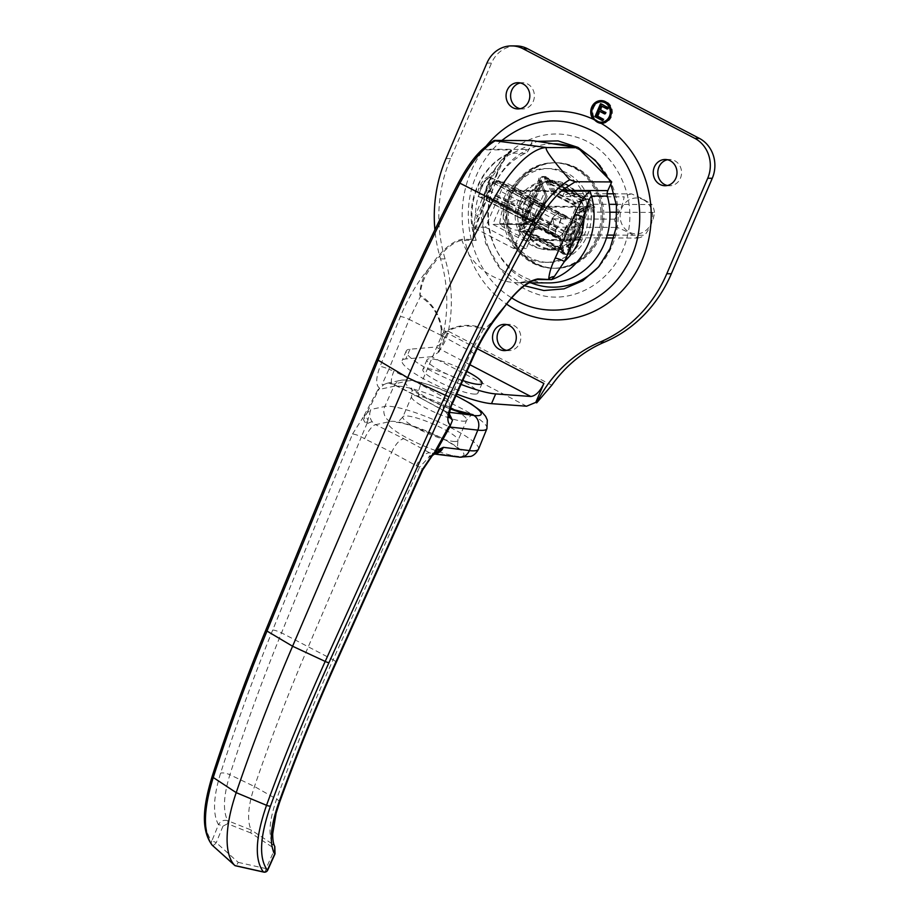 <?xml version="1.0" encoding="UTF-8"?>
<svg xmlns="http://www.w3.org/2000/svg" width="918" height="918" viewBox="0 0 918 918"><rect width="100%" height="100%" fill="white"/><g stroke="black" fill="none" stroke-linecap="round" stroke-linejoin="round"><path stroke-width="0.69" stroke-dasharray="4.59 3.44" d="M528.229 197.175A11.268 4.338 -62.4 0 1 529.078 197.37A11.268 4.338 -62.4 0 1 527.712 209.373A11.268 4.338 -62.4 0 1 518.659 217.359A11.268 4.338 -62.4 0 1 519.531 206.343A11.268 4.338 -62.4 0 1 528.229 197.175M489.271 176.853C483.35 175.843 473.757 194.708 479.666 197.014C483.97 200.09 494.091 178.379 490.086 177.036L489.271 176.853M559.142 213.297A11.268 4.338 117.6 0 0 550.444 222.477A11.268 4.338 117.6 0 0 549.561 233.482A11.268 4.338 117.6 0 0 558.614 225.495A11.268 4.338 117.6 0 0 559.991 213.504A11.268 4.338 117.6 0 0 559.142 213.297M581.369 224.899A11.268 4.338 -62.4 0 1 582.207 225.094A11.268 4.338 -62.4 0 1 580.842 237.096A11.268 4.338 -62.4 0 1 571.788 245.083A11.268 4.338 -62.4 0 1 572.671 234.067A11.268 4.338 -62.4 0 1 581.369 224.899M563.859 173.043A46.91 42.48 -89.7 0 0 545.935 168.556A46.91 42.48 -89.7 0 0 503.202 215.237A46.91 42.48 -89.7 0 0 545.43 262.364A46.91 42.48 -89.7 0 0 587.095 225.839A46.91 42.48 -89.7 0 0 563.859 173.043M567.06 173.066A46.91 42.48 -89.7 0 0 549.136 168.579A46.91 42.48 -89.7 0 0 506.403 215.248A46.91 42.48 -89.7 0 0 548.631 262.387A46.91 42.48 -89.7 0 0 590.297 225.851A46.91 42.48 -89.7 0 0 567.06 173.066M558.741 184.977A33.714 30.535 -89.7 0 0 545.854 181.741A33.714 30.535 -89.7 0 0 515.147 215.294A33.714 30.535 -89.7 0 0 545.499 249.18A33.714 30.535 -89.7 0 0 575.448 222.925A33.714 30.535 -89.7 0 0 558.741 184.977M566.521 185.011A33.714 30.535 -89.7 0 0 553.634 181.787A33.714 30.535 -89.7 0 0 525.865 201.111A33.714 30.535 -89.7 0 0 553.279 249.226A33.714 30.535 -89.7 0 0 583.228 222.959A33.714 30.535 -89.7 0 0 566.521 185.011M576.229 206.493L545.326 190.37L530.684 224.52L561.598 240.642L576.229 206.493L538.338 206.286L523.708 240.436L492.794 224.313L507.436 190.164L538.338 206.286M532.509 140.615L528.906 149.45A7.493 6.782 90.3 0 1 525.337 153.283A67.439 61.07 -89.7 0 0 488.973 228.616A67.439 61.07 -89.7 0 0 548.516 282.916M545.326 190.37L507.436 190.164M530.684 224.52L492.794 224.313M496.099 140.42L482.891 149.198M525.337 153.283L509.41 153.214C511.372 151.872 511.957 150.804 511.188 149.967L482.547 149.818L482.902 149.198L528.906 149.45M561.598 240.642L523.708 240.436M532.933 203.337L513.598 248.434L472.781 227.136L492.117 182.039L532.933 203.337L545.648 203.406L504.831 182.108L485.496 227.205L526.312 248.503L545.648 203.406M526.312 248.503L513.598 248.434M485.496 227.205L472.781 227.136M504.831 182.108L492.117 182.039M212.368 845.34A3.592 1.193 132 0 0 216.258 842.644L238.232 862.369C237.005 864.871 235.88 865.938 234.882 865.559M267.758 870.069A3.592 0.666 24.2 0 0 266.013 868.6A3.592 1.492 -77.4 0 1 263.695 872.1L263.638 872.077M238.232 862.369L266.013 868.6L273.289 852.42A3.592 0.666 -155.8 0 1 275.044 853.866M273.289 852.42L272.072 846.97A3.592 1.32 123.4 0 0 272.715 844.181L274.689 846.247M272.072 846.97L250.843 832.97L251.245 830.033L272.715 844.181C268.136 834.646 269.444 819.625 276.628 799.119C293.244 753.058 312.074 706.608 333.096 659.767A7.493 1.411 -155.8 0 1 336.229 662.532L336.217 662.566M250.843 832.97L227.561 823.744A3.592 1.434 111.6 0 0 227.687 820.681L251.245 830.033A67.439 25.922 -62.4 0 1 254.481 786.519A846.706 325.523 -62.4 0 1 308.482 646.318L391.653 452.264L364.584 438.747A14.986 4.556 -63.5 0 1 375.657 424.678L403.84 438.747C399.628 439.55 395.566 444.06 391.653 452.264L416.382 465.782A14.986 6.919 118.6 0 1 429.59 452.815L434.765 453.894M227.561 823.744L222.971 826.166A3.592 0.62 22.2 0 0 218.484 824.685C220.595 820.967 223.659 819.636 227.687 820.681C222.753 810.961 223.487 795.654 229.89 774.735L254.481 786.519L276.628 799.119A7.493 2.628 -160.2 0 1 279.52 802.55M222.971 826.166L216.258 842.644A3.592 0.62 22.2 0 0 211.76 841.152L218.484 824.685C212.597 814.094 213.309 796.916 220.595 773.163C235.777 725.863 253.15 678.15 272.715 630.046L352.546 434.019A7.493 1.297 -157.8 0 1 361.371 436.83L281.539 632.858C262.135 680.548 244.922 727.848 229.89 774.735A7.493 2.525 17.8 0 0 220.595 773.163M212.035 845.008A3.592 3.27 138.5 0 1 211.76 841.152C202.683 829.138 202.981 807.358 212.655 775.802A3.592 1.193 -162.1 0 0 212.219 776.135M272.715 630.046A7.493 1.297 22.2 0 1 281.539 632.858L333.096 659.767L419.537 467.17A7.493 1.411 -155.8 0 1 422.682 469.913M416.382 465.782L419.537 467.17L430.29 455.833A7.493 4.888 -130.5 0 0 433.101 455.018M430.29 455.833L433.835 454.226A7.493 4.969 -118.7 0 0 434.73 453.917L435.958 453.262M433.835 454.226L435.155 453.641M390.139 421.5A11.234 10.718 77.9 0 1 384.826 406.467L370.769 409.497L367.946 419.847A7.493 5.703 43.5 0 1 366.466 413.651L370.769 409.497C369.036 413.88 369.518 417.977 372.215 421.775L375.657 424.678L390.139 421.5A41.115 7.367 -156.8 0 1 443.509 438.965A41.115 7.367 -156.8 0 1 456.659 456.212L454.479 455.913A41.207 7.39 -156.8 0 1 408.59 438.781A41.207 7.39 -156.8 0 1 389.083 421.787M367.946 419.847L367.234 422.934A7.493 4.946 48.1 0 1 364.343 416.152L366.466 413.651L378.847 389.519L377.791 389.955L383.954 384.504C381.452 385.204 381.429 383.885 383.873 380.545L388.865 369.3A7.493 1.297 22.2 0 0 380.052 366.489L400.363 316.584C408.12 297.868 417.759 281.631 429.268 267.884L430.152 268.779C424.288 276.513 420.949 285.28 420.123 295.103C432.562 303.365 439.871 314.794 442.051 329.378L442.453 333.739L445.769 331.318C458.243 324.352 471.232 323.515 484.738 328.816C492.071 322.39 498.394 315.172 503.718 307.163L504.016 307.243M367.234 422.934L361.371 436.83L364.584 438.747M482.547 149.818L480.321 151.986C472.437 160.076 465.277 170.3 458.828 182.671C428.901 240.677 401.705 299.475 377.252 359.041L266.186 629.955C246.104 678.953 228.261 727.561 212.655 775.802M484.738 328.816L483.338 329.47L484.738 328.816M496.34 317.605L484.796 329.069M445.402 411.631A14.986 6.919 118.6 0 0 446.733 412.01L420.1 397.815C417.747 395.91 417.942 391.481 420.696 384.516L445.138 397.873A14.986 6.919 118.6 0 0 445.356 411.608A14.986 6.919 118.6 0 0 445.402 411.631L449.476 416.91L449.304 400.833A7.493 1.411 -155.8 0 1 452.448 403.599L452.425 403.633M445.138 397.873L449.304 400.833L471.313 351.812L483.338 329.47C470.544 324.192 458.116 325.075 446.056 332.121A7.493 2.926 65 0 0 445.769 331.318A127.384 115.347 90.3 0 1 442.051 329.378A7.493 0.918 165 0 1 441.271 329.619C439.332 315.299 432.355 304.294 420.364 296.606L419.847 295.183C420.031 284.97 423.164 275.87 429.268 267.884C441.156 250.694 452.046 241.17 461.961 239.323L472.816 239.38C473.091 233.229 475.008 226.161 478.53 218.174L496.649 173.777A7.493 1.285 22.2 0 0 497.395 173.536A7.493 1.285 22.2 0 0 493.643 170.725L475.524 215.122A7.493 1.285 -157.8 0 1 479.288 217.933A7.493 1.285 -157.8 0 1 478.53 218.174M446.056 332.121L440.858 337.468L442.453 333.739M503.718 307.163L518.945 290.065L533.324 280.265M473.814 234.503A7.493 5.749 176.2 0 1 474.101 235.788A7.493 5.749 176.2 0 1 472.816 239.38L476.224 240.332A67.439 61.07 90.3 0 1 509.41 153.214C505.21 155.314 499.954 161.143 493.643 170.725A59.945 54.288 90.3 0 0 475.524 215.122C473.883 223.028 473.309 229.5 473.814 234.503L476.224 240.332L461.938 240.264C452.241 242.168 441.65 251.67 430.152 268.779M420.169 397.85L392.491 384.034A14.986 4.556 -63.5 0 1 393.925 371.147L420.696 384.516L440.858 337.468L441.283 329.619M419.847 295.183L420.364 296.606L409.187 319.395A7.493 1.297 22.2 0 0 400.363 316.584M421.27 398.102L393.386 384.172A14.986 4.556 -63.5 0 1 392.525 384.045M455.925 395.83A40.943 7.344 23.2 0 0 407.718 380.936L393.386 384.172L386.96 383.288L383.954 384.504M449.372 413.972L446.733 412.01L449.591 412.366M486.93 428.637A51.901 9.306 23.2 0 0 448.673 402.222A51.901 9.306 23.2 0 0 393.856 386.294L378.847 389.519A11.234 10.718 77.9 0 1 379.639 388.062L379.65 388.05M508.664 153.421C479.85 166.169 464.152 204.209 474.147 235.983L474.09 235.788A7.493 5.749 176.2 0 1 474.101 235.811C473.263 235.696 474.996 229.729 479.288 217.933L497.395 173.536L503.316 160.891L507.597 154.545L509.41 153.214M543.686 206.229L543.949 207.02C533.496 221.571 532.073 224.887 530.03 239.495L529.307 239.782C511.911 232.874 508.905 231.302 499.92 224.44L499.667 223.648C501.698 209.052 503.121 205.735 513.575 191.173L514.298 190.898L525.911 198.54L543.686 206.229L594.669 206.493L590.308 204.221L609.116 204.324M609.885 212.207L592.856 212.115L594.669 206.493M606.442 237.934L575.919 237.773L580.52 240.103L583.079 234.939L607.303 235.077M614.647 235.111L644.746 235.272C650.231 227.675 653.49 220.068 654.523 212.448L616.988 212.242M550.134 233.539A11.268 4.338 -62.4 0 1 549.297 233.344A11.268 4.338 -62.4 0 1 550.169 222.328A11.268 4.338 -62.4 0 1 558.867 213.16A11.268 4.338 -62.4 0 1 559.716 213.355A11.268 4.338 -62.4 0 1 558.832 224.371A11.268 4.338 -62.4 0 1 550.134 233.539M522.893 201.891A14.837 13.437 -89.7 0 0 503.752 216.533A14.837 13.437 -89.7 0 0 524.786 227.503A14.837 13.437 -89.7 0 0 522.893 201.891M564.559 191.449L513.575 191.173L565.052 191.105L562.378 196.544L624.114 196.877C623.058 204.312 619.88 211.737 614.567 219.161A22.273 20.173 -89.7 0 0 617.252 227.457C626.168 230.992 632.95 234.549 637.585 238.106L613.89 237.98M581.014 239.759L530.03 239.495L580.291 240.046M614.567 219.161L552.82 218.828L550.639 223.923L555.505 227.125L617.252 227.457M616.299 204.358L651.975 204.553L643.288 199.172L631.63 193.905L614.176 193.813M607.108 193.767L569.894 193.572L565.281 191.162M637.585 238.106A22.434 20.322 -89.7 0 0 644.746 235.272M631.63 193.905A22.273 20.173 -89.7 0 0 624.114 196.877M643.311 199.711A17.958 16.26 90.3 0 1 645.595 230.705A17.958 16.26 90.3 0 1 620.143 217.428A17.958 16.26 90.3 0 1 643.311 199.711M654.523 212.448A22.434 20.322 -89.7 0 0 651.975 204.553M569.894 193.572A22.273 20.173 -89.7 0 0 562.378 196.544M528.504 197.313A11.268 4.338 117.6 0 0 519.806 206.481A11.268 4.338 117.6 0 0 518.922 217.497A11.268 4.338 117.6 0 0 527.976 209.511A11.268 4.338 117.6 0 0 529.353 197.519A11.268 4.338 117.6 0 0 528.504 197.313M552.82 218.828A22.273 20.173 -89.7 0 0 555.505 227.125M592.856 212.115A22.434 20.322 -89.7 0 0 590.308 204.221M575.919 237.773A22.434 20.322 -89.7 0 0 583.079 234.939M566.922 225.897A25.773 9.914 -62.4 0 1 564.731 231.061L564.318 231.152A11.177 4.303 117.6 0 0 566.922 225.897L498.336 190.118A11.177 4.303 -62.4 0 1 495.72 195.362L564.731 231.061M496.145 195.282A25.773 9.914 117.6 0 0 498.336 190.118M563.124 232.862L562.975 233.597A25.773 9.914 -62.4 0 1 559.762 236.27A11.177 4.303 117.6 0 0 563.124 232.862A11.177 4.303 117.6 0 0 564.318 231.152L563.434 231.325L563.124 232.862M494.848 195.534L495.72 195.362A11.177 4.303 -62.4 0 1 494.538 197.083A11.177 4.303 -62.4 0 1 491.176 200.491A25.773 9.914 117.6 0 0 494.389 197.818L494.848 195.534L563.434 231.325M494.389 197.818L562.975 233.597M555.849 236.385A25.773 9.914 -62.4 0 1 554.816 233.838L555.298 233.092A11.177 4.303 117.6 0 0 555.849 236.385L487.263 200.606A11.177 4.303 -62.4 0 1 486.712 197.313L486.23 198.058L554.816 233.838M486.23 198.058A25.773 9.914 117.6 0 0 487.263 200.606M555.551 231.405L555.183 231.347A25.773 9.914 -62.4 0 1 557.341 226.184A11.177 4.303 117.6 0 0 555.551 231.405A11.177 4.303 117.6 0 0 555.298 233.092L556.297 231.531L555.551 231.405M487.71 195.752L486.712 197.313A11.177 4.303 -62.4 0 1 486.965 195.626A11.177 4.303 -62.4 0 1 488.755 190.405A25.773 9.914 117.6 0 0 486.597 195.568L556.297 231.531M486.597 195.568L555.183 231.347M490.292 177.518A11.177 4.303 117.6 0 0 487.928 178.482A11.177 4.303 117.6 0 0 479.609 194.409A11.177 4.303 117.6 0 0 480.86 197.542A11.177 4.303 117.6 0 0 489.845 189.613A11.177 4.303 117.6 0 0 491.21 177.713A11.177 4.303 117.6 0 0 490.292 177.518M496.741 182.659L496.925 180.605A25.773 9.914 117.6 0 0 493.712 183.221A11.177 4.303 -62.4 0 1 496.868 181.271A11.177 4.303 -62.4 0 1 497.349 181.202A11.177 4.303 -62.4 0 1 497.797 181.236A11.177 4.303 -62.4 0 1 498.267 181.408A11.177 4.303 -62.4 0 1 499.369 183.049A25.773 9.914 117.6 0 0 498.313 180.559L496.741 182.659L565.327 218.438L566.383 217.027A11.177 4.303 117.6 0 0 565.936 216.992A11.177 4.303 117.6 0 0 565.454 217.05A11.177 4.303 117.6 0 0 562.298 219A25.773 9.914 -62.4 0 1 565.511 216.384L565.327 218.438M567.955 218.84A11.177 4.303 117.6 0 0 566.854 217.187A11.177 4.303 117.6 0 0 566.383 217.027L566.899 216.35A25.773 9.914 -62.4 0 1 567.955 218.84L499.369 183.049M573.004 220.676A11.177 4.303 117.6 0 0 564.421 229.856A11.177 4.303 117.6 0 0 563.583 240.7A11.177 4.303 117.6 0 0 564.914 240.849A11.177 4.303 117.6 0 0 572.568 232.77A11.177 4.303 117.6 0 0 574.806 221.881A11.177 4.303 117.6 0 0 573.922 220.871A11.177 4.303 117.6 0 0 573.004 220.676M496.925 180.605L565.511 216.384M498.313 180.559L566.899 216.35M487.676 179.182A8.446 3.247 117.6 0 0 485.897 179.905A8.446 3.247 117.6 0 0 479.621 191.931A8.446 3.247 117.6 0 0 486.46 189.854A8.446 3.247 117.6 0 0 487.676 179.182M574.06 222.707A9.834 3.787 117.6 0 0 565.936 232.105A9.834 3.787 117.6 0 0 566.945 240.459A9.834 3.787 117.6 0 0 573.67 233.356A9.834 3.787 117.6 0 0 575.655 223.774A9.834 3.787 117.6 0 0 574.06 222.707M604.664 113.958L605.673 113.97L606.339 112.432L600.923 109.609L602.449 106.04M604.847 113.534L605.673 113.97M597.182 115.966L598.192 115.978L600.269 111.147M602.977 118.996L598.192 115.978M602.323 120.533L603.344 120.545L603.998 118.996M602.506 120.109L603.344 120.545M600.533 103.688L601.359 104.113M607.418 108.634L608.255 109.07L608.909 107.532L601.542 103.688M607.9 107.521L608.909 107.532M607.234 109.07L608.255 109.07M599.913 109.598L600.923 109.609M605.318 112.421L606.339 112.432M602.128 101.806A10.19 9.226 -89.7 0 0 593.212 109.139A10.19 9.226 -89.7 0 0 597.125 120.614A10.19 9.226 -89.7 0 0 602.013 122.186M601.497 123.368A11.395 10.316 -89.7 0 0 602.001 123.391A11.395 10.316 -89.7 0 0 611.388 116.861A11.395 10.316 -89.7 0 0 602.128 100.613A11.395 10.316 -89.7 0 0 601.623 100.624M501.882 140.454C490.981 149.795 482.558 161.316 476.614 175.005C457.061 217.945 473.39 275.159 511.716 297.868M526.611 406.204L431.758 356.712L439.034 351.904L438.127 351.433A134.877 122.14 -89.7 0 0 440.537 258.91A134.877 122.14 90.3 0 1 434.891 229.787M439.034 351.904L447.146 332.982C443.291 341.221 439.561 345.891 435.924 346.993L469.901 364.71M520.644 200.744A34.494 31.235 90.3 0 1 549.067 180.984A34.494 31.235 90.3 0 1 580.119 215.65A34.494 31.235 90.3 0 1 548.7 249.971A34.494 31.235 90.3 0 1 520.644 200.744M525.073 200.778A34.494 31.235 -89.7 0 0 553.118 250.006A34.494 31.235 -89.7 0 0 584.548 215.673A34.494 31.235 -89.7 0 0 553.485 181.007A34.494 31.235 -89.7 0 0 525.073 200.778M516.203 45.923A29.973 27.138 -89.7 0 0 491.509 63.101L486.942 63.078M438.127 351.433C442.935 346.579 446.355 339.855 448.351 331.26A134.877 122.14 -89.7 0 0 445.092 258.933A134.877 122.14 90.3 0 1 450.589 158.573L491.509 63.101M667.329 185.505A13.127 11.888 -89.7 0 0 669.612 185.757A13.127 11.888 -89.7 0 0 681.569 172.699A13.127 11.888 -89.7 0 0 669.75 159.502A13.127 11.888 -89.7 0 0 667.466 159.743M506.621 350.378A13.127 11.888 -89.7 0 0 508.893 350.63A13.127 11.888 -89.7 0 0 520.85 337.572A13.127 11.888 -89.7 0 0 509.042 324.375A13.127 11.888 -89.7 0 0 506.759 324.605M520.15 108.714A13.127 11.888 -89.7 0 0 522.422 108.978A13.127 11.888 -89.7 0 0 534.379 95.908A13.127 11.888 -89.7 0 0 522.572 82.723A13.127 11.888 -89.7 0 0 520.288 82.953M431.758 356.712L405.813 358.938A52.51 9.409 23.2 0 0 402.118 360.613A52.51 9.409 23.2 0 0 456.728 394.051M461.065 384.39A52.51 9.409 -156.8 0 1 406.284 350.894A52.51 9.409 -156.8 0 1 409.979 349.219L435.924 346.993M474.916 394.109A29.973 5.37 -156.8 0 1 442.82 383.793A29.973 5.37 -156.8 0 1 422.842 369.495A29.973 5.37 -156.8 0 1 452.505 376.369A29.973 5.37 -156.8 0 1 477.934 393.111A29.973 5.37 -156.8 0 1 474.916 394.109M466.872 371.446A29.973 5.37 23.2 0 0 427.008 359.776A29.973 5.37 23.2 0 0 462.798 380.545M489.328 180.685L483.075 203.211L482.994 227.4C489.328 262.961 508.32 285.509 539.979 295.034C576.343 304.879 616.552 278.705 626.558 238.967C639.616 195.729 612.731 144.608 571.994 136.025C539.451 127.373 503.156 146.995 489.328 180.685M520.472 224.795L523.306 224.199L523.168 223.487L520.472 224.795M521.929 224.256L520.621 224.761L521.929 224.256M538.992 181.569L538.51 179.985L539.933 179.997L540.507 184.082L538.992 181.569L539.945 181.339M511.555 192.987A52.751 47.77 -89.7 0 0 554.449 268.263A52.751 47.77 -89.7 0 0 602.495 215.764A52.751 47.77 -89.7 0 0 555.011 162.761A52.751 47.77 -89.7 0 0 511.555 192.987M522.549 231.887L563.675 253.345L522.549 231.887L523.971 231.898L565.098 253.345A3.718 3.362 -89.7 0 0 570.95 251.039L570.904 247.665L568.299 246.942L569.527 251.027A3.718 3.362 90.3 0 1 563.675 253.345L562.952 249.053L565.098 253.345L562.252 253.334L521.126 231.875A3.718 3.362 90.3 0 1 519.037 225.426L538.51 179.985A3.718 3.362 90.3 0 1 544.363 177.679L585.477 199.126L586.912 199.137A3.718 3.362 90.3 0 1 589 205.598A3.718 3.362 -89.7 0 0 586.912 199.137L584.043 199.401L582.161 200.916L585.477 199.126A3.718 3.362 90.3 0 1 587.577 205.586L568.104 251.016L569.527 251.027L569.481 247.653L566.876 246.931L568.104 251.016A3.718 3.362 90.3 0 1 562.252 253.334L561.529 249.042L563.675 253.345A3.718 3.362 -89.7 0 0 569.527 251.027L570.95 251.039L590.423 205.598L584.066 206.814L586.671 207.537L589 205.598L585.489 206.814L588.094 207.537L590.423 205.598A3.718 3.362 -89.7 0 0 588.335 199.149L547.208 177.69L545.785 177.679A3.718 3.362 -89.7 0 0 543.318 176.474A3.718 3.362 90.3 0 1 545.785 177.679L544.363 177.679L545.843 181.971L547.725 180.456L545.785 177.679L547.266 181.971L549.148 180.467L547.208 177.69A3.718 3.362 -89.7 0 0 541.356 180.008L521.883 225.438A3.718 3.362 -89.7 0 0 523.971 231.898L527.219 231.634L526.645 230.108L522.549 231.887A3.718 3.362 90.3 0 1 520.46 225.426L524.729 224.21L524.591 223.499L521.883 225.438L520.46 225.426A3.718 3.362 -89.7 0 0 522.549 231.887L525.796 231.623L525.211 230.097L521.126 231.875L523.788 231.898L522.594 231.382M544.741 176.474L543.318 176.474A3.718 3.362 -89.7 0 0 539.933 179.997L541.356 180.008L541.93 184.093L539.933 179.997A3.718 3.362 90.3 0 1 543.318 176.474L541.895 176.463M572.97 204.393L574.852 202.889L554.506 192.275L552.625 193.79L572.97 204.393L584.089 199.619M559.475 238.772L558.89 237.246L538.545 226.631L539.13 228.157L559.475 238.772L562.045 250.396M510.133 192.975A52.751 47.77 -89.7 0 0 553.026 268.251A52.751 47.77 -89.7 0 0 601.072 215.764A52.751 47.77 -89.7 0 0 553.588 162.75A52.751 47.77 -89.7 0 0 510.133 192.975M538.545 226.631L525.211 230.097L561.529 249.042L558.89 237.246M562.114 250.568L525.796 231.623L539.13 228.157M565.809 234.515L568.414 235.237L578.042 212.758L575.437 212.035L565.809 234.515L566.876 246.931L584.066 206.814L575.437 212.035M578.042 212.758L586.671 207.537L569.481 247.653L568.414 235.237M554.506 192.275L547.725 180.456L584.043 199.401L574.852 202.889M582.161 200.916L545.843 181.971L552.625 193.79M545.705 196.521L536.078 219L545.705 196.521L540.507 184.082L523.306 224.199L536.078 219M535.928 218.289L523.168 223.487L540.358 183.371L545.567 195.809M599.328 238.049A52.751 47.77 -89.7 0 0 556.434 162.773A52.751 47.77 -89.7 0 0 508.388 215.26A52.751 47.77 -89.7 0 0 555.872 268.274A52.751 47.77 -89.7 0 0 599.328 238.049M587.715 199.137L585.466 199.413L583.584 200.916L587.715 199.137M560.898 238.783L560.313 237.257L539.968 226.643L540.553 228.169L560.898 238.783L563.468 250.407M523.971 231.898L525.211 231.91L524.017 231.393M523.352 224.256L521.803 224.83L523.352 224.256M574.393 204.404L576.274 202.889L555.929 192.287L554.047 193.79L574.393 204.404L585.512 199.631M597.905 238.037A52.751 47.77 -89.7 0 0 555.011 162.761A52.751 47.77 -89.7 0 0 506.966 215.26A52.751 47.77 -89.7 0 0 554.449 268.263A52.751 47.77 -89.7 0 0 597.905 238.037M555.929 192.287L549.148 180.467L585.466 199.413L576.274 202.889M583.584 200.916L547.266 181.971L554.047 193.79M547.128 196.532L537.5 219L547.128 196.532L541.93 184.093L524.729 224.21L537.5 219M537.363 218.3L524.591 223.499L541.781 183.382L546.99 195.821M539.968 226.643L526.645 230.108L562.952 249.053L560.313 237.257M563.537 250.58L527.219 231.634L540.553 228.169M567.232 234.515L569.837 235.237L579.476 212.769L576.86 212.047L567.232 234.515L568.299 246.942L585.489 206.814L576.86 212.047M579.476 212.769L588.094 207.537L570.904 247.665L569.837 235.237M461.961 239.323A1.193 1.09 90.3 0 0 461.938 240.264A67.439 61.07 -89.7 0 0 518.337 282.755A67.439 61.07 -89.7 0 0 530.615 281.447M432.194 455.833L432.149 455.89A7.493 4.418 46.2 0 1 429.004 456.602A14.986 7.413 91.1 0 1 433.399 453.882A14.986 7.413 91.1 0 1 433.801 453.917M372.215 421.775A14.986 3.052 -39.1 0 0 366.707 424.105A7.493 4.487 44.7 0 1 363.115 417.323L377.791 389.955M352.546 434.019L363.115 417.323M496.649 173.777C499.725 165.504 503.718 158.286 508.629 152.147L511.188 149.967M379.547 388.153C375.646 385.135 375.806 377.906 380.052 366.489M441.914 335.747L471.313 351.812A7.493 1.411 -155.8 0 1 474.457 354.555M441.374 335.472L409.187 319.395L388.865 369.3L393.925 371.147M478.542 449.109A52.269 9.375 -156.8 0 0 440.02 422.509A52.269 9.375 -156.8 0 0 384.826 406.467L393.856 386.294A11.234 10.718 77.9 0 1 407.718 380.936M405.997 381.463A41.207 7.39 23.2 0 0 450.428 408.958M454.961 441.501A29.973 5.37 23.2 0 0 457.979 440.514A29.973 5.37 23.2 0 0 434.65 424.69A29.973 5.37 23.2 0 0 403.53 416.279A29.973 5.37 23.2 0 0 402.876 416.898A29.973 5.37 23.2 0 0 422.854 431.196A29.973 5.37 23.2 0 0 454.961 441.501M403.84 438.747L429.59 452.815L454.479 455.913M455.982 410.713A29.973 5.37 -156.8 0 1 466.688 420.192A29.973 5.37 -156.8 0 1 463.67 421.178A29.973 5.37 -156.8 0 1 431.575 410.862A29.973 5.37 -156.8 0 1 411.585 396.576A29.973 5.37 -156.8 0 1 450.761 407.89M459.562 457.164A11.234 9.398 97.1 0 1 456.659 456.212M543.949 207.02L594.921 207.296M550.903 224.715L499.92 224.44M499.667 223.648L550.639 223.923M491.176 200.491L559.762 236.27M488.755 190.405L557.341 226.184M493.712 183.221L562.298 219M486.529 145.641A104.388 94.531 -89.7 0 0 506.575 304.099M477.222 348.668L447.146 332.982M450.589 158.573L446.022 158.55M448.351 331.26L551.81 385.227M409.979 349.219L405.813 358.938M445.092 258.933L440.537 258.91M524.235 285.682L500.907 268.997L485.553 243.396L480.757 213.137L487.297 183.29L507.631 155.601L537.191 141.349M608.232 178.402L610.803 183.967M553.084 143.839A71.673 64.903 -89.7 0 0 494.653 184.897A71.673 64.903 -89.7 0 0 530.971 282.824M599.787 265.463A71.673 64.903 -89.7 0 0 600.303 166.032M580.624 150.46A71.673 64.903 -89.7 0 0 571.696 146.754M539.933 179.997L520.46 225.426L539.933 179.997M569.527 251.027L589 205.598L569.527 251.027M586.912 199.137L545.785 177.679L586.912 199.137M546.577 178.712L544.959 179.205M588.082 206.458L586.223 206.206M569.562 249.685L567.691 249.444M562.918 252.312L561.724 251.796M589.517 206.458L587.646 206.217M570.985 249.696L569.114 249.444M564.341 252.324L563.159 251.807M541.368 181.339L540.415 181.569M548.012 178.712L546.382 179.217M529.078 197.37L490.086 177.025M518.659 217.359L479.655 197.014M549.561 233.482L571.788 245.083M559.991 213.504L582.207 225.094M549.136 168.579L545.935 168.556M548.631 262.387L545.43 262.364M545.499 249.18L553.279 249.226M545.854 181.741L553.634 181.787M533.347 280.265L518.337 282.755L528.252 282.801M435.981 453.274L432.883 453.848L434.489 454.043M445.356 411.608L420.1 397.815M392.525 384.034C389.393 383.036 387.534 382.783 386.96 383.288M386.971 383.288L401.246 380.213L407.512 379.822L414.615 380.798L430.703 385.285L455.994 395.704M473.16 414.729C472.908 413.559 470.75 415.372 466.688 420.192L457.979 440.514C457.29 446.779 457.462 449.602 458.495 448.971L456.349 447.089C452.505 444.117 446.515 440.617 438.379 436.589L410.679 425.447C396.14 421.247 395.75 422.555 396.404 422.349L398.355 421.729L402.876 416.898L411.585 396.576C412.274 390.311 412.102 387.488 411.069 388.119L431.173 400.5L450.486 408.774M580.52 240.103L529.594 239.839M565.052 191.105L514.126 190.841M559.716 213.355L529.353 197.519M549.297 233.344L518.922 217.497M480.86 197.542L563.583 240.7M491.21 177.713L498.267 181.408M566.854 217.187L573.922 220.871M479.621 191.931L479.609 194.409M485.897 179.905L487.928 178.482M575.655 223.774L574.806 221.881M566.945 240.459L564.914 240.849M602.128 100.613L601.106 100.601M602.001 123.391L600.992 123.379M553.485 181.007L549.067 180.984M553.118 250.006L548.7 249.971M522.572 82.723L518.004 82.689M522.422 108.978L517.867 108.944M509.042 324.375L504.475 324.352M508.893 350.63L504.338 350.607M669.75 159.502L665.183 159.48M669.612 185.757L665.045 185.734M427.008 359.776L422.842 369.495M482.099 383.391L477.934 393.111M406.284 350.894L402.118 360.613M483.12 202.901L482.971 227.308M483.075 203.211L482.994 227.4M567.565 254.561L564.719 254.538M522.904 231.933L521.654 231.875M553.026 268.251L555.872 268.274M553.588 162.75L556.434 162.773M524.327 231.944L523.076 231.887"/><path stroke-width="1.38" d="M528.252 282.801L548.516 282.916A67.439 61.07 -89.7 0 0 607.395 196.096A7.493 6.782 90.3 0 1 607.819 190.623L611.721 181.936L577.927 147.729L532.509 140.615L496.099 140.42C494.091 140.351 493.758 140.477 495.1 140.81C493.758 140.477 494.091 140.351 496.099 140.42M555.183 258.165C551.374 266.013 549.228 272.956 548.746 278.992A7.493 5.829 178.1 0 1 554.334 276.513L564.432 261.504A59.945 54.288 90.3 0 0 584.043 217.887A7.493 1.4 24.2 0 0 574.783 214.548L555.183 258.165A7.493 1.4 -155.8 0 1 564.432 261.504L584.043 217.887C586.258 206.16 588.748 198.873 591.513 196.05L607.395 196.096M235.157 865.697L212.287 845.26A3.592 3.27 138.5 0 1 212.035 845.019A3.592 3.27 138.5 0 1 212.035 845.008A3.592 3.592 0 0 0 212.322 845.306A3.592 1.193 132 0 0 212.368 845.34M611.721 181.936L575.311 181.741L569.734 179.744C557.088 187.134 544.925 200.996 533.255 221.318C501.239 278.533 471.955 336.527 445.414 395.291L325.201 661.43C303.388 709.763 283.823 757.729 266.541 805.304A3.592 1.239 20 0 0 270.5 805.981C259.76 836.975 258.727 858.376 267.402 870.184A3.592 0.666 24.2 0 0 267.758 870.069L275.033 853.878A3.592 0.666 -155.8 0 1 275.044 853.878A3.592 0.666 -155.8 0 1 274.677 854.004L267.402 870.184A3.592 3.293 139.1 0 1 263.374 871.916L234.882 865.559A104.904 40.335 -62.4 0 1 236.201 792.636A884.172 339.924 -62.4 0 1 292.59 646.238L407.684 377.711L378.078 360.166C402.612 300.347 429.922 241.319 459.975 183.084C470.991 162.417 482.696 148.326 495.1 140.81L546.784 147.557L577.927 147.729M267.758 870.069L267.758 870.069A3.592 3.592 0 0 1 263.695 872.1L263.695 872.1A3.592 1.492 -77.4 0 1 263.374 871.916C254.343 859.696 255.399 837.491 266.541 805.304L236.201 792.636L213.251 777.5C228.915 729.076 246.827 680.261 267 631.068A3.592 0.608 -157.7 0 1 265.83 630.058L376.896 359.156A3.592 0.608 -157.7 0 1 376.908 359.133M274.689 846.247L274.677 854.004C269.158 843.596 270.443 826.716 278.533 803.388C295.298 756.914 314.277 710.05 335.472 662.796L421.913 470.2A7.493 1.411 -155.8 0 0 422.67 469.947L432.149 455.879A7.493 4.418 46.2 0 1 432.149 455.89A7.493 4.418 46.2 0 0 433.044 453.802L421.913 470.2M234.905 865.571L212.322 845.306A3.592 1.193 132 0 1 212.287 845.26C202.855 832.833 203.176 810.25 213.251 777.5A3.592 1.193 -162.1 0 1 212.207 776.169A3.592 1.193 -162.1 0 1 212.219 776.135M504.016 307.243L504.234 306.991C492.255 320.497 482.076 336.447 473.688 354.841L451.679 403.863A7.493 1.411 -155.8 0 0 452.448 403.599C449.556 408.326 448.902 418.654 449.453 416.944L452.494 420.26L450.554 425.045L448.638 426.916L477.819 430.106A11.234 9.398 -82.9 0 0 473.94 415.487A40.943 7.344 23.2 0 0 477.004 415.705A40.943 7.344 23.2 0 0 455.925 395.83M590.125 191.162L587.509 193.285C582.391 199.298 578.156 206.389 574.783 214.548M607.819 190.623L561.805 190.37L561.495 191.001L590.136 191.162L591.479 196.016M561.495 191.001L559.188 193.136C551.041 201.076 543.525 211.129 536.663 223.281L493.207 200.09A884.172 339.924 117.6 0 0 407.684 377.711L445.414 395.291A3.592 0.654 -155.7 0 0 449.143 396.553C475.604 338.031 504.774 280.265 536.663 223.281M422.682 469.913A7.493 1.411 -155.8 0 1 422.67 469.947L336.229 662.532A7.493 1.411 -155.8 0 1 335.472 662.796M432.149 455.89L433.101 455.018A7.493 4.888 -130.5 0 0 434.306 452.654L433.044 453.802M435.155 453.641L434.753 453.894A7.493 4.969 -118.7 0 0 434.753 453.894A7.493 4.969 -118.7 0 0 434.799 453.871A7.493 4.969 -118.7 0 0 436.807 450.359L434.306 452.654L448.638 426.916M435.958 453.262L443.325 447.341L436.807 450.359L450.015 426.652A11.234 9.398 97.1 0 0 450.554 425.057L450.554 425.045M433.101 455.018L434.788 453.871C438.712 453.412 441.569 451.231 443.325 447.341L469.373 450.577L477.819 430.106A51.901 9.306 23.2 0 0 486.93 428.637L487.332 420.123L485.645 416.37L481.48 411.459L471.072 403.863L455.994 395.704M591.513 196.05A67.439 61.07 90.3 0 1 551.534 279.623L537.891 278.934C527.919 280.724 516.696 290.077 504.234 306.991L496.34 317.605M496.925 316.859L504.223 307.174C511.774 297.03 519.232 289.273 526.611 283.903L533.324 280.265L537.248 279.554L551.534 279.623L554.334 276.513M452.494 420.26L449.372 413.972M561.805 190.37L575.299 181.741M569.734 179.744C551.454 158.814 543.812 148.085 546.784 147.557A74.932 28.802 -62.4 0 0 493.207 200.09L458.598 182.498C428.614 240.596 401.384 299.486 376.896 359.156A3.592 0.608 -157.7 0 0 378.078 360.166L267 631.068L292.59 646.238L325.201 661.43A3.592 0.654 24.3 0 0 328.942 662.693L449.143 396.553M450.428 408.958A41.207 7.39 23.2 0 0 470.119 414.913L473.94 415.487M607.303 235.077L614.647 235.111M616.988 212.242L609.885 212.207M613.89 237.98L606.442 237.934M609.116 204.324L616.299 204.358M614.176 193.813L607.108 193.767M599.247 111.135L597.182 115.966L602.977 118.996L602.323 120.533L594.956 116.689L600.533 103.688L607.9 107.521L607.234 109.07L601.439 106.04L599.913 109.598L605.318 112.421L604.664 113.958L599.247 111.135L604.847 113.534M601.359 104.113L595.977 116.701L602.506 120.109M595.977 116.701L594.956 116.689M601.439 106.04L607.418 108.634M598.146 121.669A10.19 9.226 -89.7 0 0 600.992 122.186A10.19 9.226 -89.7 0 0 610.275 112.042A10.19 9.226 -89.7 0 0 601.106 101.806A10.19 9.226 -89.7 0 0 592.19 109.139A10.19 9.226 -89.7 0 0 596.115 120.602L598.146 121.669A104.388 94.531 -89.7 0 0 596.115 120.602M600.992 122.186L602.013 122.186A10.19 9.226 -89.7 0 0 610.413 116.345A10.19 9.226 -89.7 0 0 602.128 101.806L601.106 101.806M601.623 100.624A11.395 10.316 -89.7 0 0 592.684 107.291A11.395 10.316 -89.7 0 0 594.003 119.11A11.395 10.316 -89.7 0 0 601.497 123.368M601.187 123.379L592.982 119.099A11.395 10.316 90.3 0 1 591.777 107.027A11.395 10.316 90.3 0 1 601.106 100.601A11.395 10.316 90.3 0 1 611.365 111.939A11.395 10.316 90.3 0 1 601.187 123.379A104.388 94.531 -89.7 0 1 638.503 267.7A104.388 94.531 -89.7 0 1 506.575 304.099M511.716 297.868C549.056 322.47 601.76 308.781 625.238 268.228C653.742 224.336 638.492 156.014 594.451 131.94C562.126 114.807 531.27 117.642 501.882 140.454M434.891 229.787A134.877 122.14 90.3 0 1 446.022 158.55L486.942 63.078A29.973 27.138 90.3 0 1 511.636 45.9A29.973 27.138 90.3 0 1 523.088 48.769L694.8 138.354A29.973 27.138 90.3 0 1 707.721 178.253L666.801 273.736A134.877 122.14 90.3 0 1 599.982 342.093A134.877 122.14 -89.7 0 0 536.686 402.853L535.779 402.382L526.611 406.204L491.509 403.656A52.51 9.409 23.2 0 1 456.728 394.051M469.901 364.71L530.776 396.473C535.561 395.979 539.933 391.642 543.892 383.46L535.779 402.382M654.373 167.007A13.127 11.888 90.3 0 1 665.183 159.48A13.127 11.888 90.3 0 1 677.002 172.676A13.127 11.888 90.3 0 1 665.045 185.734A13.127 11.888 90.3 0 1 654.373 167.007M493.666 331.88A13.127 11.888 90.3 0 1 504.475 324.352A13.127 11.888 90.3 0 1 516.295 337.549A13.127 11.888 90.3 0 1 504.338 350.607A13.127 11.888 90.3 0 1 493.666 331.88M507.195 90.216A13.127 11.888 90.3 0 1 518.004 82.689A13.127 11.888 90.3 0 1 529.824 95.885A13.127 11.888 90.3 0 1 517.867 108.944A13.127 11.888 90.3 0 1 507.195 90.216M707.721 178.253L712.276 178.287A29.973 27.138 -89.7 0 0 699.367 138.377L694.8 138.354M712.276 178.287L671.356 273.759A134.877 122.14 90.3 0 1 604.537 342.116A134.877 122.14 -89.7 0 0 551.81 385.227L536.686 402.853M523.088 48.769L527.655 48.792A29.973 27.138 -89.7 0 0 516.203 45.923L511.636 45.9M527.655 48.792L699.367 138.377M667.466 159.743A13.127 11.888 -89.7 0 0 658.929 167.03A13.127 11.888 -89.7 0 0 667.329 185.505M506.759 324.605A13.127 11.888 -89.7 0 0 498.222 331.903A13.127 11.888 -89.7 0 0 506.621 350.378M520.288 82.953A13.127 11.888 -89.7 0 0 511.751 90.239A13.127 11.888 -89.7 0 0 520.15 108.714M530.776 396.473L495.674 393.925A52.51 9.409 -156.8 0 1 461.065 384.39M462.798 380.545A29.973 5.37 23.2 0 0 479.081 384.378A29.973 5.37 23.2 0 0 482.099 383.391A29.973 5.37 23.2 0 0 466.872 371.446M530.615 281.447A67.439 61.07 -89.7 0 0 537.248 279.554A1.193 1.09 90.3 0 0 537.891 278.934M451.679 403.863C447.066 415.085 446.653 422.177 450.451 425.149M270.5 805.981C287.724 758.589 307.209 710.83 328.942 662.693M279.52 802.55A7.493 2.628 -160.2 0 1 279.508 802.596A7.493 2.628 -160.2 0 1 278.533 803.388M452.448 403.599L474.445 354.577A7.493 1.411 -155.8 0 1 474.445 354.577A7.493 1.411 -155.8 0 1 473.688 354.841M470.119 414.913L449.591 412.366M450.761 407.89A29.973 5.37 -156.8 0 1 455.982 410.713M478.542 449.109A52.269 9.375 -156.8 0 1 469.373 450.577A11.234 9.398 97.1 0 1 459.562 457.164L470.808 456.395C470.555 456.338 474.904 455.936 478.542 449.109L486.93 428.637M592.982 119.099A104.388 94.531 -89.7 0 0 486.529 145.641M543.892 383.46L477.222 348.668M671.356 273.759L666.801 273.736M495.674 393.925L491.509 403.656M604.537 342.116L599.982 342.093M537.191 141.349L558.052 140.89L578.042 147.419L595.312 160.329L608.232 178.402M610.803 183.967L616.426 205.334L616.139 227.526L610.022 248.64L598.57 266.943L582.735 280.759L563.996 288.849L543.892 290.536L524.235 285.682M530.971 282.824A71.673 64.903 -89.7 0 0 599.787 265.463M600.303 166.032A71.673 64.903 -89.7 0 0 580.624 150.46M571.696 146.754A71.673 64.903 -89.7 0 0 553.084 143.839M235.134 865.697L263.695 872.1M275.033 853.878L274.815 846.465M265.83 630.058C245.703 679.148 227.836 727.848 212.207 776.169C203.865 803.686 199.963 828.656 212.035 845.019M336.229 662.532C315.103 709.625 296.193 756.306 279.497 802.596L276.1 813.302L272.703 833.774C272.692 839.947 273.392 844.181 274.815 846.488M474.445 354.577C480.665 340.83 488.135 328.277 496.856 316.928M450.486 408.774L473.16 414.729M434.489 454.043L459.562 457.164M494.102 140.534C477.119 150.965 468.134 165.229 458.598 182.498"/></g></svg>
